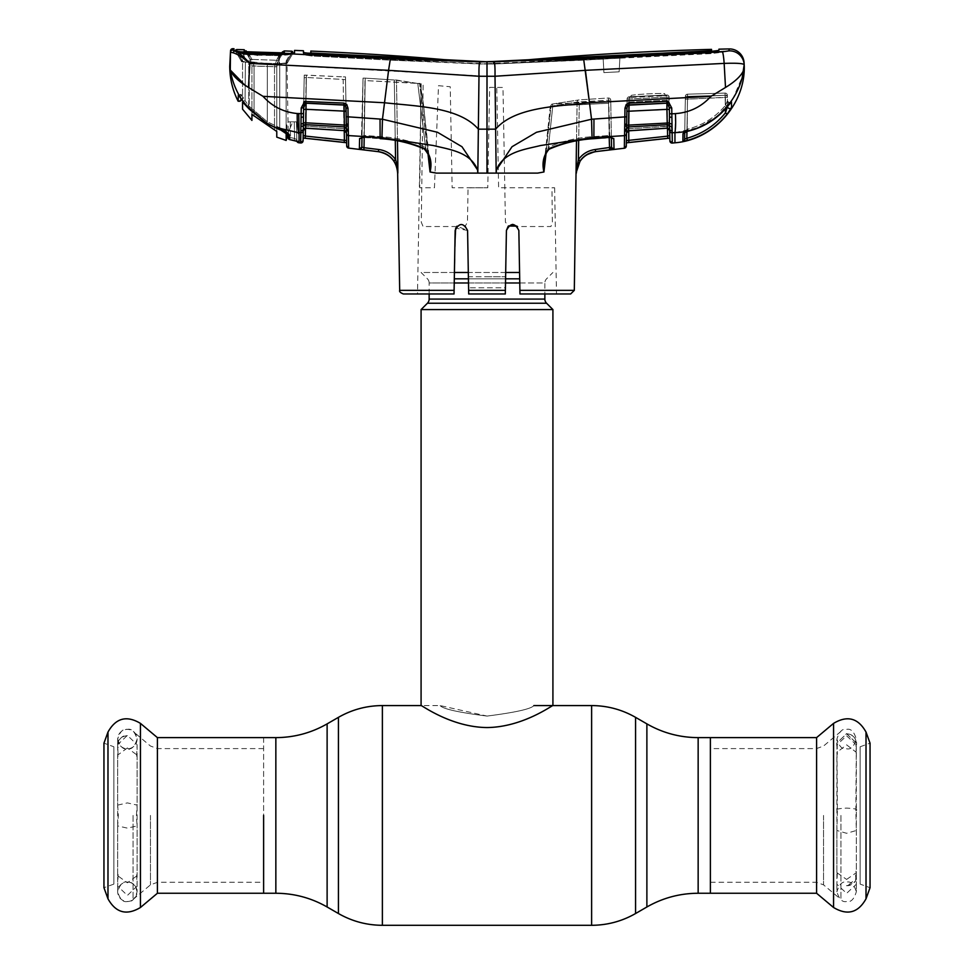 <?xml version="1.0" encoding="UTF-8"?>
<svg xmlns="http://www.w3.org/2000/svg" width="974" height="974" viewBox="0 0 974 974"><rect width="100%" height="100%" fill="white"/><g stroke="black" fill="none" stroke-linecap="round" stroke-linejoin="round"><path stroke-width="0.73" stroke-dasharray="4.87 3.65" d="M487 716.073C515.49 712.444 531.122 708.938 533.874 705.578C531.122 708.926 515.526 712.432 487.061 716.073C458.535 712.444 442.89 708.95 440.126 705.578C442.853 708.926 458.486 712.432 487 716.073C515.49 712.444 531.122 708.938 533.874 705.578C531.122 708.926 515.526 712.432 487.061 716.073L440.126 705.578L421.085 705.578C421.024 704.64 450.852 727.201 487.012 727.554C523.208 727.188 552.928 704.652 552.915 705.578M263.613 737.622L263.613 893.255L263.613 737.622M710.387 815.433L710.387 893.255L710.387 815.433M454.237 282.971L429.144 282.971A5.856 5.856 0 0 0 427.428 278.832L421.085 272.489L519.58 272.489M429.144 293.965L429.144 282.971L544.856 282.971A5.856 5.856 0 0 1 546.572 278.832L552.915 272.489M519.763 282.971L544.856 282.971L544.856 293.965M421.085 309.574L552.915 309.574M505.689 272.489L468.311 272.489M454.42 272.489L421.085 272.489M816.589 737.622L816.589 893.255M840.939 815.433L840.939 899.452L840.939 815.433M860.127 746.778L870.05 743.162L870.05 887.716L860.127 884.1L860.127 746.778L860.127 884.1M157.411 893.255L157.411 737.622M263.613 815.433L263.613 882.274L263.613 815.433M133.061 815.433L133.061 899.452L133.061 815.433M113.873 884.1L103.95 887.716L103.95 743.162L113.873 746.778L113.873 884.1L113.873 746.778M837.384 746.254L836.727 743.028L846.613 733.824L856.499 743.028L855.866 754.302L856.316 752.354L846.613 744.842L836.909 752.354L837.36 754.302L836.909 743.077L846.613 733.605L856.316 743.077L855.866 746.121L856.329 744.428C857.047 744.513 857.157 735.053 846.613 733.726L846.613 733.726M846.613 879.425L856.316 872.728L855.842 871.17L855.671 876.174L856.316 884.234L846.613 893.353L836.909 884.234L837.36 871.085L836.909 872.728L846.613 879.425M837.36 810.77L836.909 830.505L846.613 833.294L856.316 830.505L855.866 810.77C858.496 809.431 855.403 808.542 846.613 808.116C837.823 808.542 834.73 809.431 837.36 810.77L836.909 739.083C839.174 731.62 842.4 728.382 846.613 729.38C850.826 728.382 854.064 731.62 856.316 739.083C854.064 746.547 850.826 749.785 846.613 748.787C842.4 749.785 839.174 746.547 836.909 739.083L836.909 743.077M837.384 748.397L836.727 745.049L846.613 735.808L856.511 745.049L855.842 748.397M856.134 878.621C857.79 878.548 851.824 886.827 846.613 885.573L846.613 886.547L856.134 878.621L855.671 876.174M846.613 885.573C858.398 884.477 856.706 875.029 855.939 874.956L855.842 874.762M855.866 810.77L856.316 743.077C855.647 737.269 852.408 734.165 846.613 733.787M117.684 886.121L117.684 891.794C119.936 884.331 123.174 881.093 127.387 882.091A9.703 9.703 -0 0 0 117.684 891.794A9.703 9.703 -0 0 0 127.387 901.498A9.703 9.703 -0 0 0 137.09 891.794A9.703 9.703 -0 0 0 127.387 882.091C132.111 881.628 135.349 884.867 137.09 891.794L137.09 886.121L127.387 895.435L117.684 886.121L118.134 873.897L117.684 875.699L127.387 882.809L137.09 875.699L136.64 873.897L137.09 886.121M127.387 747.971L117.684 755.081L118.134 756.895L117.684 744.696L127.387 735.382L137.09 744.696L136.64 756.895L137.09 755.081L127.387 747.971M117.684 805.108L118.329 815.506L117.684 825.915L127.387 828.131L137.09 825.915L136.445 815.506L137.09 805.108L127.387 802.905L117.684 805.108L117.684 739.083C119.936 731.62 123.174 728.382 127.387 729.38C131.6 728.382 134.826 731.62 137.09 739.083C134.826 746.547 131.6 749.785 127.387 748.787A9.703 9.703 180 0 1 117.684 739.083A9.703 9.703 180 0 1 127.387 729.38A9.703 9.703 180 0 1 137.09 739.083A9.703 9.703 180 0 1 127.387 748.787C123.174 749.785 119.936 746.547 117.684 739.083L117.684 744.696C119.388 738.195 122.627 735.163 127.387 735.638L127.387 735.614C116.843 736.904 116.953 746.157 117.671 746.072L118.134 747.715M585.447 70.323L724.157 63.395L725.508 87.465L710.996 96.329L589.477 102.757C557.761 106.312 514.917 106.823 495.644 129.152L487 129.165L487 173.116L496.18 173.116L495.011 76.252L585.423 70.347L583.621 58.878L487 61.788L487 63.98L481.083 64.004L312.143 55.274L310.816 55.092L310.791 53.253L310.816 55.092L312.143 55.274L312.143 53.789M611.039 117.842L591.535 119.23L536.516 132.269L512.032 146.721L496.399 169.866L496.18 173.116L537.587 173.116L543.955 171.972L550.967 106.19L577.119 102.063L550.967 106.19L546.085 153.235M575.987 173.116L577.119 102.063A2.192 2.179 78.7 0 1 579.153 99.908L608.397 97.997L608.507 101.199L552.416 104.035L579.153 99.908L552.416 104.035A2.192 1.546 83.5 0 0 552.27 104.048A2.192 1.546 83.5 0 1 552.416 104.035L608.507 101.199A2.192 2.179 -1 0 1 610.783 103.341L610.735 100.152L608.531 100.152L608.397 97.997L608.531 100.152L610.735 100.152L610.783 103.341A2.192 2.179 -1 0 0 608.507 101.199L609.383 135.496L593.483 136.628C577.801 137.456 562.777 140.974 548.423 147.159L544.661 159.079L548.423 147.159L549.616 148.998L548.423 147.159L552.757 106.093L608.811 103.232L608.397 97.997L579.153 99.908A2.192 2.179 78.7 0 0 577.119 102.063L579.299 102.063L578.398 159.602L576.011 172.763L580.187 160.82L586.36 154.903M576.511 140.853L577.119 102.063L608.531 100.152L609.359 147.78L595.321 149.497C588.211 150.471 582.574 153.831 578.398 159.602L580.187 160.82M574.307 290.362L519.897 290.362L518.85 230.485C514.771 222.559 510.619 222.559 506.419 230.485L505.372 290.362L468.628 290.362L468.689 293.965L505.311 293.965L505.372 290.362M516.963 226.138L518.85 230.485L519.958 293.965L556.495 293.965L519.958 293.965L519.069 243.183M518.85 230.485L517.34 226.54L550.931 226.54L552.38 222.218L551.941 187.836L554.632 187.763L498.615 187.763L496.777 87.429L489.63 87.368L487.779 187.763L489.63 87.368L502.986 87.465L505.433 222.218L508.611 225.858L506.419 230.485L505.616 276.75L506.419 230.485M487 276.75L505.616 276.75L505.421 287.793L468.579 287.793L468.384 276.75L487 276.75M455.82 227.794L456.66 226.54L461.372 224.385L465.377 225.846L467.459 222.218L468.068 187.836L487.779 187.763L452.155 187.763L450.232 86.735L438.495 85.688L434.453 187.763L419.721 187.763L421.182 83.691L417.505 293.965L454.042 293.965L455.625 228.196M519.897 290.362L519.958 293.965L570.642 293.965M468.628 290.362L467.922 249.636M468.689 293.965L468.579 287.793L468.689 293.965L505.311 293.965L468.689 293.965M465.377 225.846L467.581 230.485L457.013 226.151M505.421 287.793L505.311 293.965L505.421 287.793L468.579 287.793L468.384 276.75L505.616 276.75L505.421 287.793M467.581 230.485L455.674 228.086M512.628 224.385L508.611 225.858M456.66 226.54L423.069 226.54L421.304 222.218L423.13 83.947L421.182 83.691M454.931 243.183L454.042 293.965L417.505 293.965M403.358 293.965L454.042 293.965L454.103 290.362L399.693 290.362M455.15 230.485L454.103 290.362M550.967 106.19L552.757 106.093L552.416 104.035L552.757 106.093L550.967 106.19A2.192 1.546 83.5 0 1 552.27 104.048A2.192 1.546 83.5 0 0 550.967 106.19M487 173.116L477.82 173.116L478.356 129.152L487 129.165L487 76.264L495.011 76.252L494.975 68.277M496.448 169.902C503.497 151.798 524.925 149.472 540.533 145.54L592.034 137.651L591.535 119.23L589.039 99.238M494.877 66.22L494.074 61.886M722.355 51.829A14.647 1.376 87.1 0 1 724.157 63.395C736.441 62.969 743.113 63.395 744.185 64.686A14.647 14.598 -3 0 0 729.027 50.855L583.621 58.878M743.722 70.043C741.397 75.668 735.333 81.475 725.508 87.465M710.996 96.329C701.353 106.884 689.482 112.643 675.396 113.617L674.945 132.61L697.786 127.801L717.85 115.894L733.215 98.106L742.358 76.556M687.973 131.137L687.206 129.238L684.746 131.575L685.319 99.263L725.386 97.29L725.094 95.233A2.192 2.192 179 0 1 727.371 97.376L727.529 106.385A2.192 2.179 -1 0 0 731.571 107.542L731.45 101.929L727.444 106.519C716.986 118.998 703.837 127.204 687.973 131.137L684.6 132.269A2.192 2.106 1 0 0 684.746 131.575L687.206 129.238C702.558 125.427 715.33 117.44 725.533 105.277L727.432 100.76L727.529 106.385L727.334 95.233L727.371 97.376L685.319 99.263L685.367 96.341A2.192 2.192 -179 0 1 687.486 94.186L687.425 97.12L725.094 95.233L725.082 93.078L687.486 94.186L687.559 96.341L727.334 95.233L687.559 96.341L687.486 94.186L725.082 93.078A2.192 2.192 179 0 1 727.334 95.233L727.529 106.385L725.447 112.814C715.257 125.366 702.388 133.864 686.828 138.296L684.625 139.172L684.746 131.575A2.192 2.106 1 0 1 682.993 133.608M684.625 139.172L685.367 96.341L684.625 139.172A2.192 2.192 1 0 1 682.896 141.279L687.413 140.378C703.423 135.812 716.669 127.07 727.152 114.153L725.447 112.814L725.082 93.078L725.374 108.942M674.945 132.61L674.945 142.801M731.45 101.929A2.192 2.167 -1 0 1 727.432 100.76L725.533 105.277L727.432 106.556L725.533 105.277C715.33 117.44 702.558 125.427 687.206 129.238L687.486 94.186L725.082 93.078L725.094 95.233L687.425 97.12L687.206 129.238L687.936 131.234L684.381 132.61L684.746 131.575L684.369 132.61M730.719 102.599A2.192 2.167 -1 0 1 727.432 100.76L727.371 97.376L725.386 97.29L725.533 105.277L725.094 95.233A2.192 2.192 -1 0 1 727.371 97.376L727.334 95.233A2.192 2.192 -1 0 0 725.082 93.078L687.486 94.186A2.192 2.192 1 0 0 685.367 96.341L687.559 96.341L686.95 131.502L687.559 96.341L685.367 96.341L685.319 99.263A2.192 2.179 -179 0 1 687.425 97.12A2.192 2.179 1 0 0 685.319 99.263L684.746 131.575M686.828 138.296L687.413 140.378M674.945 142.654L672.304 143.056L672.255 139.866M669.71 130.747A2.192 2.07 179 0 0 672.121 132.768L672.121 130.76A2.192 1.875 179 0 1 669.686 128.945L669.844 138.089L669.795 135.556L667.616 136.153L667.835 138.308L669.844 138.089M667.555 103.317L669.321 107.87L671.743 107.992L668.261 101.527L667.555 103.317A2.192 2.009 -1 0 0 666.886 103.281L628.961 105.143L666.886 103.183L667.251 124.709A2.192 2.033 -1 0 1 669.381 125.756A2.192 1.412 162 0 0 671.561 126.182L671.914 120.727M671.926 120.545L671.743 107.992M675.396 113.617L669.418 113.715L669.479 116.965L671.926 117.452M669.308 107.676L669.418 113.715M669.71 130.467L667.3 128.191A2.192 2.07 -1 0 1 669.71 130.212L669.637 126.328L667.653 126.218L667.3 128.191L628.486 130.711L628.559 126.961L667.251 124.709L667.3 128.191L667.202 100.225L627.037 102.282L626.672 123.503L626.939 108.09L626.891 111.304L628.851 111.17L628.961 105.143A2.192 1.985 1 0 0 627.56 105.74L626.209 104.535L624.979 108.211L624.906 112.521M626.635 125.305L627.098 98.958L626.562 129.7L626.672 125.22L628.595 125.122L628.851 111.17L669.345 109.502M626.891 111.304L626.672 123.503L626.939 108.09L627.56 105.74L628.973 104.949L629.009 103.134L626.209 104.535M666.886 103.183L666.934 101.357L629.009 103.134M624.748 124.38L624.736 129.579A2.192 1.412 -173.1 0 0 626.623 128.556A2.192 1.997 1 0 1 628.559 126.961L628.595 125.122L669.333 122.919L669.686 128.945M669.479 116.965L669.333 122.919A2.192 1.108 -165.7 0 0 671.536 123.99M669.674 128.422L669.698 129.919M667.251 103.281L667.653 126.218L626.574 128.86L628.997 128.751L629.46 102.185L628.997 128.751L669.637 126.328L669.126 97.144L669.187 100.322L667.202 100.225L669.187 100.322L669.126 97.144L669.71 130.212M669.82 136.384L669.844 137.748M672.304 142.922L669.893 140.913M667.373 128.312L628.559 130.857L626.501 133.012L627.098 98.958L629.289 98.958L627.098 98.958A2.192 2.192 -179 0 1 629.18 96.803L666.837 94.989A2.192 2.192 179 0 1 669.126 97.144L666.934 97.144L669.126 97.144A2.192 2.192 -1 0 0 666.837 94.989L629.18 96.803L629.18 97.485C634.317 96.426 660.883 95.099 666.849 95.695L667.47 128.312L666.934 97.144L629.289 98.958L666.934 97.144L666.849 95.695C660.871 95.099 634.317 96.426 629.18 97.485L628.741 130.845M666.898 98.191A2.192 2.179 179 0 1 669.187 100.322A2.192 2.179 -1 0 0 666.898 98.191L666.873 96.901L666.898 98.191M664.731 93.614A2.192 2.021 -84.1 0 0 666.849 95.695A2.192 2.021 95.9 0 1 666.533 95.683L629.508 97.449A2.192 2.058 -101.7 0 1 629.18 97.485A2.192 2.058 78.3 0 0 629.508 97.449C634.196 96.438 661.029 95.099 666.533 95.683A2.192 2.021 95.9 0 1 664.731 93.614C659.422 93.017 635.693 94.344 631.128 95.415A2.192 2.058 -101.7 0 1 629.508 97.449A2.192 2.058 78.3 0 0 631.128 95.415C635.681 94.344 659.435 93.017 664.731 93.614M626.331 142.837L626.367 140.706L626.331 142.764L628.814 142.508L629.18 96.803L666.837 94.989L629.18 96.803A2.192 2.192 0 0 0 627.098 98.958A2.192 2.192 1 0 1 629.18 96.803A2.192 2.192 0 0 0 627.098 98.958L627.037 102.282A2.192 2.179 -179 0 1 629.155 100.139L629.167 98.471L629.155 100.139A2.192 2.179 1 0 0 627.037 102.282L667.202 100.225L667.227 101.357M711.531 49.37L711.458 50.685L710.18 50.831L487 61.788L582.708 57.99L582.708 60.193L493.416 64.028L391.292 60.193L311.412 55.956L303.498 54.788L303.462 52.243L311.412 53.753L391.292 57.99L391.292 60.193L311.412 55.956L303.498 54.788L303.462 52.949L304.436 52.998M711.556 51.379L718.885 51.379L718.812 52.657L710.947 53.607L619.866 58.197L619.147 71.808L619.902 57.503L603.162 58.44L603.904 72.612L619.147 71.808L603.904 72.612L603.162 58.44L603.904 72.612L603.198 59.085L493.416 64.028L493.416 61.837L493.416 64.028L481.083 64.004L312.143 55.274L312.143 53.059L310.864 52.888L310.828 51.062M291.81 52.779L286.989 61.131L286.989 63.517L279.465 64.016L279.331 55.628L243.865 54.41L235.769 51.561L241.637 61.752L241.637 59.852L241.637 61.752L245.387 62.458L241.637 61.752L235.769 51.561L235.842 49.82L233.979 48.724L233.943 50.465L235.221 50.989A2.192 1.936 -78.5 0 0 233.224 52.815C237.632 54.154 243.171 57.685 249.843 63.395L487 76.264L487 61.788L487 63.98L492.941 64.004L492.941 61.812L492.941 64.004L582.062 59.657L582.062 57.454L582.062 59.657L619.866 58.197L619.147 71.808L619.902 57.503L619.866 58.197L619.902 57.503L480.608 64.028L391.292 60.193L391.292 57.99L480.584 61.837L480.608 64.028L480.584 61.837L487 61.788L481.059 61.812L481.083 64.004L481.059 61.812L391.938 57.454L391.938 59.657L391.938 57.454L312.143 53.059M711.47 51.379L711.495 52.888L711.458 50.685L710.18 50.831L710.18 53.034L619.902 57.503L710.18 53.034L711.495 52.888L710.18 53.034L710.18 51.439M718.812 52.657L582.708 60.193L582.708 57.99L710.947 51.403L718.861 50.453L718.922 49.175L718.812 52.657M303.425 51.342L303.474 52.633M310.84 51.123L310.791 53.716M310.84 53.716L310.864 52.888M603.904 72.612L619.147 71.808L603.904 72.612M487 61.788L487 63.98L487 61.788L390.379 58.878L289.375 53.789L294.538 52.803L294.538 50.404L292.553 51.5L292.577 53.4M302.439 50.709L303.438 50.794M242.55 82.644L248.492 87.465L263.004 96.329L384.523 102.757C416.239 106.312 459.083 106.823 478.356 129.152L479.159 65.769M479.257 64.528L479.926 61.886M388.553 70.323L390.379 58.878M609.834 137.383L608.811 103.232L552.757 106.093L548.423 147.159C562.777 140.974 577.801 137.456 593.483 136.628L609.383 135.496L611.368 136.567L610.783 103.341L611.368 136.567A2.192 2.07 -1 0 0 613.79 138.576L609.834 137.383L593.945 138.503C578.532 139.355 563.727 142.654 549.543 148.425L549.616 148.998C545.477 154.245 543.821 157.605 544.661 159.079L543.955 171.972M549.543 148.425L546.158 151.481M608.397 97.997L608.397 97.997A2.192 2.192 -1 0 1 610.735 100.152L611.38 137.602L610.735 100.152A2.192 2.192 -1 0 0 608.397 97.997A2.192 2.192 0 0 1 610.735 100.152A2.192 2.192 0 0 0 608.397 97.997M594.444 151.81L611.599 149.667L610.345 147.537L609.359 147.78L609.627 149.923M624.407 142.971L624.334 148.231L626.282 145.942L626.513 132.72A2.192 2.045 1 0 1 628.486 130.711L628.997 128.751L628.559 130.857M611.38 137.602L611.55 147.098A2.192 2.192 -1 0 0 614.01 149.241L613.949 146.55M592.034 137.651L624.517 135.642A2.192 2.045 -179 0 0 626.489 133.645M613.766 149.326L611.428 147.196L610.345 147.537M611.575 137.419A2.192 2.07 -1 0 1 611.368 136.567L611.94 137.748L593.872 138.673C578.459 139.501 563.702 142.935 549.616 148.998M668.261 101.527L666.934 101.357M624.906 112.594L624.833 116.904L626.793 116.783L626.672 125.22A2.192 1.12 175.8 0 1 624.784 126.255M624.736 129.579L624.517 135.642M626.939 108.09L624.979 108.211M626.513 132.72L626.574 128.86L626.513 132.72M624.626 131.246A2.192 1.607 -179 0 0 626.562 129.7M427.915 153.235L419.636 83.776L430.045 171.972L423.532 104.705L420.159 83.362L423.532 104.705L429.339 159.079C430.033 159.139 427.245 149.594 424.384 148.998L425.577 147.159L417.785 83.423L420.159 83.362L364.97 80.562L364.008 135.447L380.517 136.628C396.199 137.456 411.223 140.974 425.577 147.159C411.223 140.974 396.199 137.456 380.517 136.628L364.008 135.447L364.97 80.562L417.785 83.423L425.577 147.159L429.339 159.079L425.577 147.159L424.457 148.425C410.273 142.654 395.468 139.355 380.055 138.503L363.546 137.346L359.589 138.539L359.455 145.15M359.443 145.966L359.369 149.18A2.192 2.192 1 0 0 361.829 147.037L363.034 78.127L361.439 137.699L363.619 137.504L364.008 135.447L362.011 136.518L364.008 135.447L363.546 137.346M361.439 137.699L362.011 136.518A2.192 2.07 -179 0 1 361.804 137.371M359.589 138.539A2.192 2.07 1 0 0 362.011 136.518L363.034 78.127L365.238 78.127L363.034 78.127L361.999 137.553M395.274 140.475L394.312 80.014L365.238 78.127L394.312 80.014L395.578 159.59C391.39 153.831 385.765 150.471 378.679 149.509L364.02 147.707L365.238 78.127L364.191 137.541M248.492 87.465L249.843 63.395C243.877 56.784 238.995 52.657 235.221 50.989L232.737 50.137L232.774 48.7M232.737 50.137A2.192 2.192 3 0 0 230.473 52.206L233.224 52.815M235.757 51.038L237.072 52.097A2.192 1.972 -77.6 0 0 235.404 51.001L243.257 53.594L257.063 54.447L279.282 54.775L289.375 53.789A2.192 1.437 86.3 0 0 289.156 53.777L289.156 53.777A2.192 1.437 86.3 0 0 288.012 54.873L292.553 53.887L279.331 55.628L279.282 54.775L279.331 55.628L288.012 54.873A2.192 1.437 -93.7 0 1 288.864 53.838M294.538 52.803L292.638 53.753L287.245 63.079L292.553 53.887M287.975 117.525L288.219 133.523C287.573 131.819 284.651 129.846 279.428 127.618C284.639 129.846 287.573 131.819 288.219 133.523L288.328 138.125A1.461 1.461 -4 0 0 288.328 138.15L290.52 137.578L288.328 138.138A1.461 1.461 176 0 0 288.328 138.211L289.436 139.525L290.52 137.578L294.574 138.442L290.52 137.578L289.436 139.525L289.339 134.887C287.488 132.513 282.423 129.871 274.157 126.961L266.523 122.955L247.603 106.787L241.211 98.8C235.635 89.949 231.995 80.367 230.278 70.043L229.73 66.244M243.257 53.594L245.399 62.458L245.071 100.578L245.387 62.458L248.76 61.593L248.735 105.898L267.302 121.774L267.339 63.529L286.989 63.517L288.255 135.386M288.048 121.835L296.473 121.835L296.79 139.635L296.473 121.835L290.24 121.835L290.52 137.578L290.24 121.835L288.048 121.835M296.802 140.621L296.79 139.635L294.574 138.442L294.172 140.56L289.436 139.513L294.172 140.56L294.574 138.442L296.79 139.635A2.192 2.192 -1 0 0 297.606 141.303L296.863 141.108A2.192 2.192 -1 0 1 296.802 140.621L296.79 139.635A2.192 2.192 179 0 0 298.714 141.766M257.063 54.447L257.246 55.189L257.063 54.447L257.246 55.189L243.865 54.41L245.399 62.458L248.76 61.593L248.735 105.898L245.071 100.578L248.735 105.898L267.302 121.774L279.428 127.618L267.302 121.774L267.339 63.529L248.76 61.593L257.367 63.066L279.465 64.016L279.282 54.775M243.865 54.349L237.072 52.097A2.192 1.972 102.4 0 0 235.781 51.05L233.943 50.465L235.598 51.318M241.637 59.852L236.694 51.293M257.246 55.189L279.331 55.628M243.159 101.381L245.071 100.578L243.159 101.381L247.579 106.823L248.735 105.898L247.603 106.787M303.072 140.804L300.662 142.959M303.084 140.67L303.279 128.885A2.192 1.875 1 0 1 300.856 130.711L300.856 132.708L297.813 132.549L299.055 134.12L299.055 142.801M288.353 138.357A1.461 1.461 176 0 0 289.436 139.525A1.461 1.449 178.6 0 1 288.328 138.138L288.328 138.138A1.461 1.449 178.6 0 0 288.328 138.138M288.219 133.523L289.339 134.887M297.813 132.549L274.157 126.961L274.79 125.707L274.157 126.961M263.004 96.329C272.245 106.495 283.653 112.229 297.228 113.532L301.124 113.775L300.856 130.711M298.774 132.598C297.63 129.104 297.107 122.748 297.228 113.532M241.211 98.8L238.313 94.953L241.077 94.308L243.463 98.057A1.461 0.731 144.6 0 1 242.258 98.958A1.461 0.731 144.6 0 1 241.26 98.885A1.461 0.731 144.6 0 1 241.211 98.8M241.308 98.946A1.461 0.731 -35.4 0 0 243.463 98.057L241.077 94.308L238.313 94.953M238.18 100.48A1.461 1.449 1.1 0 0 240.943 99.847L241.077 94.308C241.345 94.928 240.566 95.269 238.74 95.33L241.26 98.885M362.34 117.805L382.465 119.23L387.433 79.539M381.966 137.651L382.465 119.23L437.484 132.269L461.968 146.721L477.552 169.902C470.503 151.798 449.075 149.472 433.467 145.54L381.966 137.651L348.448 135.581L348.193 126.194A2.192 1.12 -175.8 0 1 346.294 125.159L346.403 129.639A2.192 1.607 179 0 0 348.339 131.198M435.037 172.483L436.413 173.116L477.82 173.116L477.552 169.902M430.24 171.996L434.818 172.447M430.045 171.972L430.07 171.984C432.261 162.634 430.398 154.769 424.457 148.425M363.752 149.85L364.02 147.707L361.89 147.111L359.503 149.241L378.411 151.652C384.852 152.528 389.977 155.572 393.776 160.807L395.919 164.569L397.818 173.116L396.783 163.742L395.919 164.569M397.465 140.853L396.491 80.014L419.636 83.776L394.312 80.014L396.491 80.014L397.83 163.754L396.783 163.742M397.83 163.754L397.648 173.116M395.578 159.59L393.776 160.807M303.62 109.453L346.087 111.255L346.294 125.159L344.37 125.062L344.479 130.65L343.98 128.69L343.14 79.405L306.177 77.482L305.312 126.157L303.328 126.255L303.267 130.151L303.657 107.822L305.434 103.268A2.192 2.009 1 0 1 306.079 103.232L344.005 105.082L344.37 125.062L305.824 122.809L306.079 103.147L344.005 105.082A2.192 1.985 -1 0 1 345.405 105.691L346.306 123.43A2.192 0.913 179 0 0 348.229 124.307M301.404 126.121A2.192 1.412 18.1 0 0 303.596 125.695A2.192 2.033 1 0 1 305.726 124.66L305.666 128.13A2.192 2.07 1 0 0 303.267 130.151L303.328 126.255L305.312 126.157L306.177 77.482L343.14 79.405L343.98 128.69L305.312 126.157L305.593 128.251L344.479 130.65A2.192 2.045 -1 0 1 346.464 132.647L346.391 128.787L343.98 128.69L344.479 130.65L305.666 128.13L305.312 126.157L346.391 128.787L345.539 79.758L343.14 79.405L345.539 79.758L345.49 76.873L346.306 123.43L346.026 108.041L347.986 108.163L346.756 104.474L343.956 103.086L304.728 101.466L301.222 107.944L301.124 113.775L303.547 113.641M346.184 116.71L348.144 116.831L347.986 108.163M343.956 103.086L344.005 104.9L345.405 105.691L346.756 104.474M301.429 123.929A2.192 1.108 -14.4 0 0 303.632 122.87L305.824 122.809L305.726 124.66L344.406 126.9A2.192 2.009 -1 0 1 346.354 128.495A2.192 1.412 173.1 0 0 348.242 129.518M301.222 107.944L303.657 107.822L303.328 126.255L304.18 77.835L306.177 77.482L304.18 77.835L303.754 101.905M346.415 130.26L346.695 145.966M304.728 101.466L305.434 103.268L306.031 101.308M346.026 108.041L346.087 111.255M346.391 128.787L346.33 125.244M345.49 76.873L346.464 132.939L345.49 76.873L343.298 76.873L345.49 76.873M346.598 140.609L344.394 140.256L344.151 142.399L346.634 142.728M324.89 138.089L305.361 136.056L306.42 75.12L343.298 76.873L304.229 75.12L306.42 75.12L305.495 128.239M305.593 128.251L303.255 130.394L304.229 75.12L303.121 137.991L305.142 138.211L305.361 136.056L303.17 135.471L303.121 137.991M305.142 138.211L324.659 140.244M304.18 77.835L304.229 75.12L304.18 77.835M303.498 116.904L301.051 117.391M611.94 137.748L609.383 135.496L609.663 137.395M609.188 137.59L608.531 100.152L579.299 102.063L578.69 140.475M244.243 51.488A2.192 2.192 175.7 0 1 246.093 52.584L246.105 50.818L244.255 49.723L244.243 51.488L248.114 51.89L248.139 52.986L248.114 51.89L284.311 52.9A2.192 2.192 4.3 0 0 282.314 53.996L278.54 60.266L276.774 66.804L274.51 66.804L276.531 60.291L280.22 53.059L280.22 54.154L282.314 53.996A2.192 2.192 4.3 0 1 283.41 53.059M245.01 51.671L248.139 52.986L280.22 54.154L248.139 52.986L244.924 51.646L283.568 53.034L282.326 53.972L282.326 52.024L282.314 53.996L278.54 60.266L278.54 58.598L276.774 65.185L276.774 131.478L254.068 116.016L254.068 66.074L251.925 66.074L250.172 59.414A2.192 0.937 149.2 0 1 250.172 59.414L246.093 52.584A2.192 2.192 175.7 0 0 245.071 51.671M281.717 53.095L278.54 58.598L278.54 60.266A2.192 1.011 31 0 1 278.515 60.315A2.192 1.011 31 0 1 276.531 60.291L280.22 54.154L283.568 53.034M276.774 65.185L276.774 66.743L274.51 66.756L276.543 60.266A2.192 1.011 -149 0 0 278.515 60.315A2.192 1.011 -148.9 0 1 276.543 60.266L251.986 59.414L254.068 66.074L251.925 66.074L250.16 57.843L250.16 59.39L246.093 52.584L246.105 50.818M276.774 131.478L276.774 66.804L251.925 65.879L250.184 59.438A2.192 0.937 -30.8 0 1 250.172 59.414A2.192 0.937 -30.8 0 0 251.986 59.414L254.056 65.903L251.925 65.879L250.172 59.414A2.192 0.937 -30.9 0 0 251.962 59.39A2.192 0.937 149.1 0 1 250.172 59.414A2.192 0.937 149.2 0 0 251.986 59.414L248.139 52.986L251.962 59.39L276.531 60.291A2.192 1.011 31.1 0 0 278.527 60.303L276.774 66.743L278.515 60.315A2.192 1.011 31.1 0 0 278.54 60.266A2.192 1.011 -148.9 0 1 278.527 60.303A2.192 1.011 -149 0 0 278.54 60.278L276.774 66.743L254.068 66.074L254.068 116.016M286.149 138.758L286.149 133.657L286.149 137.407L286.149 133.657L279.745 129.725L279.745 63.639L286.149 62.908L286.149 132.184L286.149 62.908L279.148 63.724L249.174 62.604L249.027 53.29L279.002 54.41L279.148 63.724L249.247 62.616L249.247 109.137L267.18 123.686L279.745 129.725M267.18 123.686L242.55 102.063M249.247 109.137L245.789 105.277M279.002 54.41L289.29 53.607L236.694 51.196L242.55 61.35L242.55 100.602L242.55 61.325L249.247 62.616L249.247 108.735M236.694 51.196L242.55 61.35L242.55 59.645L236.731 49.552M238.861 51.756L249.027 53.29L249.174 62.604L242.55 61.35L242.55 59.645M279.002 54.532L279.745 63.639L279.745 129.299M247.579 106.823L266.511 123.004L274.144 127.01L286.867 132.622L286.867 124.903L286.149 124.903L286.149 132.184L286.149 124.903M291.299 125.256L287.525 134.339L291.299 125.256M287.914 133.401L291.944 123.783M286.149 137.59L287.525 134.339M291.81 53.12L291.798 51.208L286.149 60.997L286.149 62.92L291.81 53.12L289.29 53.607M286.149 60.997L286.149 62.92L291.555 53.558M284.311 52.9L284.311 50.928M246.678 51.817L250.16 57.843L250.16 59.39A2.192 0.937 149.1 0 0 250.172 59.414A2.192 0.937 -30.9 0 1 250.16 59.39L246.081 52.572L250.172 59.414L251.925 64.442M251.925 114.396L251.925 66.074L251.925 114.396M646.882 723.877L646.882 906.989M635.572 717.351L635.572 913.527M591.62 705.578L591.62 925.3M382.38 705.578L382.38 925.3M338.428 717.351L338.428 913.527M327.118 723.877L327.118 906.989M275.849 737.622L275.849 893.255M698.151 737.622L698.151 893.255M454.31 278.832L519.69 278.832M505.579 278.832L468.421 278.832M505.506 282.971L468.494 282.971M429.144 299.091L544.856 299.091M427.428 303.231L546.572 303.231M816.468 815.433L816.468 882.274L816.468 815.433M823.529 815.433L823.529 884.842L823.529 815.433M833.561 723.378L833.561 907.5M866.02 732.071L866.02 898.807M157.532 815.433L157.532 882.274L157.532 815.433M150.471 815.433L150.471 884.842L150.471 815.433M140.439 907.5L140.439 723.378M107.98 898.807L107.98 732.071M710.947 51.403L710.947 53.607L710.947 51.403M311.412 53.753L311.412 55.956L311.412 53.753M595.601 151.688L595.321 149.497M593.872 138.673L593.957 119.035M424.384 148.998C410.298 142.935 395.541 139.501 380.128 138.673L380.043 119.035M294.282 121.835L294.574 138.442L294.282 121.835M267.302 121.774L266.523 122.955L267.302 121.774M299.055 132.61L298.787 113.629M378.399 151.688L378.679 149.509M346.476 133.584A2.192 2.045 179 0 0 348.448 135.581M346.695 145.832L348.631 147.975M344.236 130.772L344.394 140.256M300.856 132.708A2.192 2.07 -179 0 0 303.255 130.686M274.51 66.804L274.51 129.907L274.51 66.804M840.939 731.425L823.529 746.035L816.468 748.604L710.387 748.604M710.387 882.274L816.468 882.274L823.529 884.842L840.939 899.452M133.061 899.452L150.471 884.842L157.532 882.274L263.613 882.274M263.613 748.604L157.532 748.604L150.471 746.035L133.061 731.425M856.316 752.354L856.316 872.728M856.316 884.234L856.316 891.794C854.064 884.331 850.826 881.093 846.613 882.091C842.4 881.093 839.174 884.331 836.909 891.794L836.909 830.505M856.316 830.505L856.316 891.794C854.064 899.258 850.826 902.496 846.613 901.498C842.4 902.496 839.174 899.258 836.909 891.794L836.909 884.234M836.909 872.728L836.909 752.354M836.727 745.049L836.727 743.028M856.499 745.049L856.499 743.028M117.684 875.699L117.684 755.081M137.09 744.696L137.09 805.108M137.09 755.081L137.09 875.699M117.684 825.915L117.684 891.794C119.936 899.258 123.174 902.496 127.387 901.498C131.6 902.496 134.826 899.258 137.09 891.794L137.09 825.915M554.632 187.763L556.495 293.965M550.334 106.008L544.661 159.079L550.334 106.008M552.27 104.048L578.873 99.945L552.27 104.048M730.792 102.489L730.877 102.416C729.782 103.281 728.637 102.733 727.432 100.76C728.662 102.806 729.818 103.366 730.877 102.416L727.432 106.556C716.949 119.072 703.776 127.302 687.936 131.234M292.638 53.753L279.307 54.532L250.281 53.74M243.585 53.278L235.014 50.843M236.719 51.293L235.781 51.05M238.74 95.342L241.077 94.308L240.931 100.639M363.619 137.504L380.128 138.673M344.419 130.784L346.464 132.939M278.527 60.303L282.326 53.972L278.527 60.303"/><path stroke-width="1.46" d="M263.613 815.433L263.613 893.255L263.613 815.433M698.151 737.622L698.151 893.255L816.589 893.255L816.589 737.622L710.387 737.622L710.387 893.255L710.387 737.622L698.151 737.622C679.852 737.537 662.758 732.959 646.882 723.877L635.572 717.351C621.948 709.571 607.301 705.651 591.62 705.578L533.874 705.578M544.856 293.965L544.856 299.091L429.144 299.091L429.144 293.965M544.856 299.091A5.856 5.856 0 0 0 546.572 303.231L427.428 303.231A5.856 5.856 0 0 0 429.144 299.091M546.572 303.231L552.915 309.574L552.915 705.578C552.989 704.628 523.196 727.201 486.976 727.554C450.792 727.188 421.072 704.665 421.085 705.578L382.38 705.578C366.699 705.651 352.052 709.571 338.428 717.351L338.428 913.527L327.118 906.989L327.118 723.877L338.428 717.351M427.428 303.231L421.085 309.574L421.085 705.578M552.915 309.574L421.085 309.574M519.58 272.489L505.689 272.489M468.311 272.489L454.42 272.489M866.02 732.071L866.02 898.807L870.05 887.716L870.05 743.162L866.02 732.071C858.179 718.033 847.368 715.135 833.561 723.378L833.561 907.5L816.589 893.255M157.411 737.622L157.411 893.255L140.439 907.5L140.439 723.378L157.411 737.622L275.849 737.622L275.849 893.255L157.411 893.255M107.98 898.807L107.98 732.071L103.95 743.162L103.95 887.716L107.98 898.807C115.821 912.845 126.632 915.743 140.439 907.5M505.372 290.362L505.311 293.965L468.689 293.965L468.628 290.362L505.372 290.362L506.419 230.485C510.619 222.559 514.771 222.559 518.85 230.485L519.897 290.362L574.307 290.362L576.511 140.853M546.085 153.235L543.93 171.984L537.587 173.116L496.18 173.116L496.448 169.902C503.497 151.798 524.925 149.472 540.533 145.54L592.034 137.651L624.517 135.642L624.407 142.971M487 173.116L477.82 173.116L478.356 129.152L487 129.165L487 76.264L495.011 76.252L495.644 129.152L487 129.165L487 173.116L496.18 173.116L495.644 129.152C514.917 106.823 557.761 106.312 589.477 102.757L583.621 58.878L479.926 61.886L390.379 58.878L289.375 53.789L279.282 54.775L257.063 54.447L243.257 53.594L235.221 50.989C238.995 52.657 243.877 56.784 249.843 63.395L388.553 70.323L390.379 58.878M574.307 290.362L570.642 293.965L519.958 293.965L519.897 290.362M519.069 243.183L518.85 230.485M506.419 230.485L508.197 226.236M508.452 225.992L516.963 226.138M457.013 226.151L455.15 230.485C459.229 222.559 463.381 222.559 467.581 230.485L468.628 290.362M467.922 249.636L467.581 230.485M455.674 228.086L454.931 243.183M517.34 226.54L512.628 224.385M454.103 290.362L454.042 293.965L403.358 293.965C400.363 292.748 399.145 291.543 399.693 290.362L454.103 290.362L455.15 230.485M544.673 158.932L543.955 171.972M544.661 159.079C543.967 159.139 546.755 149.594 549.616 148.998L549.543 148.425C563.727 142.654 578.532 139.355 593.945 138.503L609.834 137.383L613.79 138.576L614.01 149.241A2.192 2.192 -1 0 1 611.55 147.098L611.368 136.567L611.94 137.748L609.834 137.383M546.158 151.481L543.589 161.38L543.93 171.984C541.739 162.634 543.602 154.769 549.543 148.425M589.039 99.238L585.423 70.347L495.011 76.252C495.133 67.535 494.816 62.75 494.074 61.886M494.975 68.277L494.877 66.22M305.495 128.239L305.361 136.056L303.17 135.471L303.255 130.686L303.084 140.67L300.662 142.813L300.856 132.708L299.055 132.61L299.055 134.12L299.055 132.61L297.813 132.549L299.055 134.12L299.055 142.801L300.662 142.959L301.222 107.944L304.728 101.466L343.956 103.086L346.756 104.474L347.986 108.163L348.193 126.194L348.144 116.831L382.465 119.23L384.523 102.757C416.239 106.312 459.083 106.823 478.356 129.152L478.989 76.252L487 76.264L487 61.788L582.708 57.99L710.947 51.403L718.861 50.453L718.922 49.175A3112.758 3112.758 0 0 1 729.136 48.931A14.647 14.647 0 0 1 744.087 62.811L744.185 64.686L744.087 62.811M672.255 139.866L672.121 132.768L674.945 132.61L674.945 142.801C713.199 139.854 745.122 104.595 744.27 66.244L744.185 64.686A14.647 14.598 177 0 0 729.027 50.855L729.136 48.931L729.027 50.855L722.355 51.829L583.621 58.878M742.358 76.556L744.185 64.686C743.113 63.395 736.441 62.969 724.157 63.395L725.508 87.465L710.996 96.329C701.353 106.884 689.482 112.643 675.396 113.617L671.841 113.836L672.121 130.76L671.561 126.182A2.192 1.412 -18 0 1 669.381 125.756A2.192 2.033 -1 0 0 667.251 124.709L666.922 109.368L626.891 111.304M585.447 70.323L724.157 63.395A14.647 1.376 -92.9 0 0 722.355 51.829M730.719 102.599A2.192 2.167 -1 0 0 731.45 101.929L727.432 106.556L731.45 101.929L731.571 107.542L727.152 114.153C716.669 127.07 703.423 135.812 687.413 140.378L682.896 141.279L682.993 133.608L682.896 141.279A2.192 2.192 1 0 0 684.625 139.172L686.828 138.296L686.95 131.502L686.828 138.296C702.388 133.864 715.257 125.366 725.447 112.814L727.529 106.385A2.192 2.179 -1 0 0 731.571 107.542L728.99 111.73M682.993 133.608A2.192 2.106 1 0 0 684.625 132.257L682.993 133.608L687.973 131.137C703.788 127.229 716.937 119.023 727.444 106.519L727.444 106.519C716.949 119.072 703.776 127.302 687.936 131.234L687.973 131.137M669.844 137.748L669.893 140.913A2.192 2.192 0 0 0 672.304 143.056L674.945 142.801M669.698 129.919L669.686 128.921A2.192 1.875 -1 0 0 672.121 130.76L672.304 142.922L669.893 140.913L669.674 128.422M611.039 117.842L624.833 116.904L624.748 124.38L624.979 108.211L626.209 104.535L627.56 105.74A2.192 1.985 1 0 1 628.961 105.143L666.886 103.183L628.973 104.949L628.595 125.122L669.333 122.919L669.82 136.384M626.209 104.535L629.009 103.134L666.934 101.357L668.261 101.527L671.743 107.992L669.308 107.676M628.741 130.845L628.814 142.508L667.835 138.308L667.616 136.153L628.571 140.366L667.616 136.153L667.47 128.312L667.616 136.153L669.795 135.556L669.71 130.212A2.192 2.07 -1 0 0 667.3 128.191L667.251 124.709L628.559 126.961A2.192 1.997 1 0 0 626.623 128.556L626.367 140.706L628.571 140.366L626.367 140.706L626.501 133.012L628.559 130.857L667.3 128.191L628.486 130.711A2.192 2.045 1 0 0 626.513 132.72L626.282 146.088A2.192 2.192 0 0 1 624.334 148.231L595.589 151.64C589.124 152.516 583.986 155.572 580.187 160.82L575.987 173.116L578.398 159.602C582.574 153.831 588.211 150.471 595.321 149.497L611.428 147.196L613.766 149.326L595.589 151.64L595.321 149.497M669.844 138.15L626.331 142.837L669.844 138.089M667.227 101.357L667.251 103.281M626.282 145.942L624.334 148.231L624.748 124.38A2.192 0.913 -179 0 0 626.672 123.503L626.635 125.305M671.536 123.99A2.192 1.108 14.3 0 1 669.333 122.919L669.479 116.965L671.926 117.452M669.479 116.965L669.321 107.87L667.555 103.317A2.192 2.009 -1 0 0 666.886 103.281L666.922 109.368L669.345 109.502M671.743 107.992L671.841 113.836L669.418 113.715M669.71 130.747A2.192 2.07 -1 0 0 672.121 132.768L674.945 132.61C708.877 131.843 738.913 103.634 743.722 70.043C741.397 75.668 735.333 81.475 725.508 87.465M675.396 113.617C675.846 121.689 675.7 128.02 674.945 132.61M744.27 66.244L743.722 70.043M684.746 131.575L684.625 139.172M727.152 114.153L725.447 112.814L725.374 108.942M687.413 140.378L686.828 138.296M710.996 96.329L589.477 102.757L591.535 119.23L592.034 137.651M241.308 98.946A1.461 0.731 -35.4 0 1 241.26 98.885A1.461 0.731 -35.4 0 1 241.211 98.8C235.635 89.949 231.995 80.367 230.278 70.043C232.603 75.668 238.667 81.475 248.492 87.465L263.004 96.329L384.523 102.757L388.577 70.347L478.989 76.252C478.831 67.9 479.147 63.115 479.926 61.886M711.531 49.37L711.458 50.685L710.18 50.831L487 61.788A418.053 418.053 0 0 0 523.622 60.181A3112.758 3112.758 0 0 1 711.531 49.37L711.556 51.379M711.47 51.379L711.458 50.685L710.18 51.439M711.458 50.685L710.18 50.831M303.438 50.794L303.462 52.584L311.412 53.753L487 61.788L312.143 53.059L310.864 52.888L310.828 51.062L310.791 53.253L303.462 52.949M310.791 53.728L310.828 51.062A3112.758 3112.758 0 0 1 450.378 60.181A418.053 418.053 0 0 0 487 61.788M310.84 53.716L310.864 52.888L312.143 53.789M303.486 53.01L303.425 51.342M479.159 65.769L479.257 64.528M576.352 173.116C577.436 161.185 583.852 154.05 595.601 151.688M586.36 154.903L594.444 151.81M610.345 147.537L611.599 149.667L613.766 149.326M613.949 146.55L613.79 138.576A2.192 2.07 -1 0 1 611.575 137.419M624.626 131.246A2.192 1.607 1 0 0 626.562 129.7M624.736 129.579A2.192 1.412 6.9 0 0 626.623 128.556L626.672 125.22A2.192 1.12 -4.2 0 1 624.784 126.255M624.748 124.38A2.192 0.913 1 0 0 626.672 123.503L626.672 125.22L628.595 125.122L628.559 130.857M629.009 103.134L628.973 104.949L627.56 105.74L626.939 108.09L626.672 123.503L626.793 116.783L591.535 119.23L536.516 132.269L512.032 146.721L496.448 169.902M666.934 101.357L666.886 103.183M668.261 101.527L667.555 103.317M381.966 137.651L382.465 119.23L437.484 132.269L461.968 146.721L477.552 169.902C470.503 151.798 449.075 149.472 433.467 145.54L381.966 137.651L348.448 135.581L348.631 147.975L348.339 131.198A2.192 1.607 179 0 1 346.403 129.639L346.354 128.495A2.192 2.009 -1 0 0 344.406 126.9L305.726 124.66L305.666 128.13L344.479 130.65L344.126 111.121L306.055 109.319L305.824 122.809L346.294 125.159L346.184 116.71L346.33 125.244M380.237 138.515L380.055 138.503C395.468 139.355 410.273 142.654 424.457 148.425C430.398 154.769 432.261 162.621 430.07 171.984L436.413 173.116L477.82 173.116L477.552 169.902M430.24 171.996L429.339 159.079C430.179 157.605 428.523 154.245 424.384 148.998L424.457 148.425M430.045 171.972L427.915 153.235M361.804 137.371A2.192 2.07 -179 0 1 359.589 138.539L363.546 137.346M363.619 137.504L361.439 137.699L362.011 136.518L361.829 147.037A2.192 2.192 -179 0 1 359.369 149.18L359.589 138.539M361.829 147.037L361.999 137.553L361.829 147.037L364.02 147.707L363.752 149.85L359.369 149.18L361.829 147.037M364.191 137.541L364.02 147.707L378.679 149.509C385.765 150.471 391.39 153.831 395.578 159.59L393.776 160.807C389.977 155.572 384.852 152.516 378.411 151.652L363.752 149.85M388.553 70.323L387.433 79.539M243.585 53.278L235.781 51.05A2.192 1.972 102.4 0 0 235.404 51.001L233.943 50.465L233.979 48.724A3112.758 3112.758 0 0 0 232.774 48.7L232.737 50.137L235.221 50.989A2.192 1.936 101.5 0 0 233.224 52.815L230.473 52.206L230.546 50.782L230.728 52.352M248.492 87.465L249.843 63.395C243.171 57.685 237.632 54.154 233.224 52.815M232.737 50.137A2.192 2.192 -177 0 0 230.473 52.206L229.73 66.244C229.779 78.59 232.579 90.265 238.167 101.272L238.18 100.48L238.167 101.272L240.931 100.626L240.943 99.847A1.461 1.449 -178.9 0 1 238.18 100.48L238.313 94.953L238.18 100.48M232.774 48.7A2.192 2.192 0 0 0 230.546 50.782M302.439 50.709L303.425 50.758A3112.758 3112.758 0 0 0 302.439 50.709A3112.758 3112.758 0 0 0 294.538 50.404L294.538 52.803L292.553 53.887L292.565 51.598M294.538 52.803L289.375 53.789A2.192 1.437 -93.7 0 0 289.156 53.777L289.156 53.777A2.192 1.437 -93.7 0 0 288.864 53.838M292.553 51.5L291.81 52.779M288.255 135.386L288.328 138.125A1.461 1.449 -1.4 0 0 288.328 138.138L288.219 133.523L289.339 134.887L289.436 139.525L296.863 141.108A2.192 2.192 -1 0 0 298.774 142.764L298.714 141.766L299.055 142.654M298.714 141.766L297.606 141.303A2.192 2.192 -1 0 0 298.714 141.766L289.436 139.525A1.461 1.449 -1.4 0 1 288.328 138.138A1.461 1.461 -4 0 0 289.436 139.525L288.328 138.211A1.461 1.461 176 0 0 288.353 138.357M236.694 51.293L235.842 49.82L235.757 51.561M243.865 54.349L243.257 53.594M257.246 55.189L257.063 54.447M279.331 55.628L279.282 54.775M297.813 132.549L274.144 127.01L266.511 123.004L247.603 106.787L266.523 122.955L274.157 126.961C282.46 129.883 287.525 132.525 289.339 134.887M247.579 106.823L243.159 101.381L247.603 106.787M298.774 132.598C297.581 128.629 297.058 122.274 297.228 113.532L303.547 113.641L303.255 130.686L305.593 128.251L344.479 130.65A2.192 2.045 -1 0 1 346.464 132.647L346.476 133.584A2.192 2.045 -1 0 0 348.448 135.581M230.473 52.206L230.278 70.043L242.55 82.644M240.968 98.484L240.943 99.847L241.26 98.885L238.313 94.953L243.159 101.381M263.004 96.329C272.245 106.495 283.653 112.229 297.228 113.532M359.455 145.15L359.443 145.966M397.465 140.853L397.83 163.754L396.783 163.742L395.578 159.59L396.783 163.742L395.919 164.569L393.776 160.807M397.769 171.948L395.919 164.569M396.783 163.742L397.648 173.116C396.564 161.185 390.148 154.05 378.399 151.688L378.679 149.509M346.476 133.584L346.695 145.966A2.192 2.192 0 0 0 348.643 148.109L378.399 151.688M348.643 148.109L346.695 145.832M347.986 108.163L346.026 108.041L346.184 116.71L362.34 117.805M348.242 129.518A2.192 1.412 173.1 0 1 346.354 128.495L346.294 125.159A2.192 1.12 -175.8 0 0 348.193 126.194L348.339 131.198M346.415 130.26L346.391 128.787M303.267 130.151L303.279 128.885L303.267 130.151A2.192 2.07 1 0 1 305.666 128.13L305.593 128.251M301.429 123.929A2.192 1.108 -14.4 0 0 303.632 122.87L305.824 122.809L305.726 124.66A2.192 2.033 1 0 0 303.596 125.695A2.192 1.412 18.1 0 1 301.404 126.121M346.087 111.255L344.126 111.121L344.005 104.9L306.079 103.147L306.055 109.319L303.62 109.453M346.026 108.041L345.405 105.691A2.192 1.985 -1 0 0 344.005 105.082L306.079 103.232A2.192 2.009 1 0 0 305.434 103.268L303.657 107.822L303.547 113.641M324.659 140.244L346.634 142.667L346.464 132.939L346.634 142.728L303.121 138.052M346.598 140.609L344.394 140.256L344.151 142.399L305.142 138.211L305.361 136.056L344.394 140.256L324.89 138.089M305.142 138.211L303.121 137.991M303.754 101.905L303.657 107.822L301.222 107.944M303.255 130.686L303.255 130.686A2.192 2.07 1 0 1 300.856 132.708M300.662 142.959A2.192 2.192 0 0 0 303.072 140.804M300.856 130.711A2.192 1.875 1 0 0 303.279 128.885M301.051 117.391L303.498 116.904M304.728 101.466L305.434 103.268L306.031 101.308M343.956 103.086L344.005 104.9L345.405 105.691L346.756 104.474M348.229 124.307A2.192 0.913 179 0 1 346.306 123.43L346.184 116.71M395.578 159.59L395.274 140.475M397.83 163.754L397.83 173.116M609.663 137.395L593.872 138.673L593.957 119.035M609.627 149.923L609.188 137.59M578.69 140.475L578.398 159.602L580.187 160.82M624.979 108.211L626.939 108.09M276.774 131.478L276.774 137.139L276.774 131.478L251.925 114.396L251.925 120.411L251.925 114.396L254.068 116.016M288.219 133.706L286.149 140.439L286.149 132.184L286.149 133.657L286.149 132.184L286.149 133.657L279.745 129.299M242.55 102.063L242.55 109.161L242.55 102.063L249.247 109.137L267.18 123.686L245.789 105.277M236.755 51.305L236.731 49.552L236.694 51.196L249.027 53.29L279.002 54.532M267.18 123.686L279.745 129.725M287.914 133.401L287.525 134.339L287.914 133.401L286.867 132.622L286.149 137.407M287.525 134.339L286.149 137.59M290.483 53.485L279.002 54.41M238.861 51.756L291.555 53.558M284.323 51.013L284.311 50.928A3112.758 3112.758 0 0 1 291.798 51.208L291.81 53.12M244.243 51.488A2.192 2.192 175.7 0 1 245.071 51.671L283.434 53.071A2.192 2.192 4.3 0 1 284.311 52.9L248.114 51.89L244.243 51.488L244.243 49.796M282.314 53.996L282.326 52.024L284.311 50.928L284.311 52.9M236.731 49.552A3112.758 3112.758 0 0 1 244.255 49.723M246.678 51.817L246.105 50.818L246.093 52.584M281.717 53.095L282.326 52.024M242.55 109.161L251.925 120.411M276.774 137.139L286.149 140.439M698.151 893.255C679.852 893.341 662.758 897.918 646.882 906.989L646.882 723.877M646.882 906.989L635.572 913.527L635.572 717.351M635.572 913.527C621.948 921.307 607.301 925.227 591.62 925.3L591.62 705.578M591.62 925.3L382.38 925.3L382.38 705.578M519.69 278.832L505.579 278.832M468.421 278.832L454.31 278.832M519.763 282.971L505.506 282.971M468.494 282.971L454.237 282.971M624.517 135.642A2.192 2.045 1 0 0 626.489 133.645M424.384 148.998C410.298 142.935 395.541 139.501 380.128 138.673L380.043 119.035M288.328 138.138L288.267 133.779C289.923 133.755 278.771 128.641 274.144 127.01L274.157 126.961M299.055 132.61L298.787 113.629M344.394 140.256L344.236 130.772M593.763 138.515L593.872 138.673C578.459 139.501 563.702 142.935 549.616 148.998M327.118 906.989C311.242 897.918 294.148 893.341 275.849 893.255M327.118 723.877C311.242 732.959 294.148 737.537 275.849 737.622M382.38 925.3C366.699 925.227 352.052 921.307 338.428 913.527M866.02 898.807C858.179 912.845 847.368 915.743 833.561 907.5M816.589 737.622L833.561 723.378M107.98 732.071C115.821 718.033 126.632 715.135 140.439 723.378M667.373 128.312L669.71 130.467M684.369 132.61L687.936 131.234M250.281 53.74L279.307 54.532L293.198 53.253M344.419 130.784L346.464 132.939M399.693 290.362L397.648 173.116M247.043 51.841L247.713 51.866"/></g></svg>

